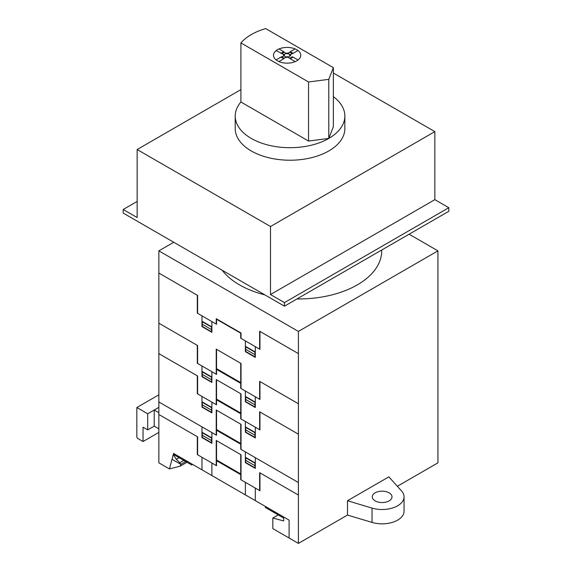 <?xml version="1.0" encoding="UTF-8"?>
<svg xmlns="http://www.w3.org/2000/svg" width="572" height="572" viewBox="0 0 572 572"><rect width="100%" height="100%" fill="white"/><g stroke="black" fill="none" stroke-linecap="round" stroke-linejoin="round"><path stroke-width="0.86" d="M251.272 34.585A54.819 31.646 180 0 1 265.708 28.6L333.354 67.653L328.793 79.344L308.544 81.975L240.905 42.921A54.819 31.646 180 0 1 251.272 34.585M333.354 96.654A54.819 31.646 180 0 1 344.852 116.044A54.819 31.646 180 0 1 328.793 138.424L328.793 79.344M333.354 67.653L333.354 126.734L328.793 138.424A54.819 31.646 180 0 1 269.055 145.288A54.819 31.646 180 0 1 235.214 116.044L235.214 128.578A54.819 31.646 0 0 0 269.055 157.815A54.819 31.646 0 0 0 328.793 150.958A54.819 31.646 0 0 0 344.852 128.578L344.852 116.044M328.793 138.424L308.544 141.055L308.544 81.975M308.544 141.055L240.905 102.002L240.905 42.921M235.214 116.044A54.819 31.646 180 0 1 240.905 102.002M143.043 441.534L137.466 438.309L136.844 437.237L136.844 407.514L147.698 413.778L147.698 429.894L143.043 427.205L143.043 441.534L158.859 432.403M136.844 407.514L158.859 394.809M147.698 429.894L154.204 426.133L154.204 410.017L158.859 407.336L147.698 413.778M154.204 410.017L158.859 412.705M158.859 428.821L154.204 426.133M284.448 306.177L123.195 213.077L123.195 209.502L137.151 217.56L137.151 149.528L270.499 226.512L270.499 294.544L284.448 302.602L284.448 306.177L448.805 211.29L448.805 207.715L434.849 199.657L434.849 131.624L333.354 73.023M284.448 302.602L448.805 207.715M270.499 294.544L434.849 199.657M270.499 226.512L434.849 131.624M137.151 149.528L240.905 89.625M123.195 209.502L137.151 201.444M264.936 294.909A83.326 48.105 180 0 1 239.482 284.87A83.326 48.105 180 0 1 222.093 270.177M381.724 250.014L381.724 250.858A83.326 48.105 180 0 1 296.961 298.956M375.153 492.828A9.867 5.699 0 0 0 372.265 496.853A9.867 5.699 0 0 0 378.357 502.116A9.867 5.699 0 0 0 389.11 500.886A9.867 5.699 0 0 0 391.999 496.853A9.867 5.699 0 0 0 389.11 492.828A9.867 5.699 0 0 0 375.153 492.828M409.109 234.205L437.945 250.858L298.405 331.424L158.859 250.858L173.745 242.263M158.859 250.858L158.859 462.834L169.434 468.94L180.28 466.116L180.823 464.364L179.844 462.719L176.262 459.309L173.302 454.526L174.388 453.896M401.587 491.019A21.922 12.655 180 0 1 404.054 496.853A21.922 12.655 180 0 1 372.043 508.093L347.49 500.736L388.867 476.848L401.587 491.019M173.302 454.526L173.588 453.439L283.676 516.995L283.676 520.935L272.823 518.025L272.823 528.628L298.405 543.4L347.49 515.065L372.043 522.415A21.922 12.655 0 0 0 404.054 511.182L404.054 496.853M347.49 515.065L347.49 500.736M176.262 459.309L180.008 457.142M272.823 518.025L279.136 514.378M179.844 462.719L184.749 459.881M172.022 459.295L180.823 464.364L186.665 460.989M180.28 466.116L187.916 461.711M298.405 543.4L298.405 331.424M397.333 486.286L437.945 462.834L437.945 250.858M240.726 383.34L216.538 369.376M240.726 382.625L216.538 368.661M221.807 372.422L221.807 371.707M221.965 372.508L221.965 371.793M235.457 380.301L235.457 379.586M235.299 379.493L235.299 380.208M226.719 374.538L228.636 376.362L230.545 376.748M230.28 376.598L228.65 376.19L227.034 374.731M216.23 374.21L216.23 349.149L241.034 363.47L241.034 388.538M197.311 345.388L197.311 363.291L216.538 374.395L216.538 349.328M259.953 381.553L259.953 399.456L240.726 388.359L240.726 363.291M298.405 403.753L259.638 381.374L259.638 399.277M245.374 401.472L254.99 406.978M245.688 399.456L254.99 404.826M245.688 401.966L245.688 396.954L254.99 402.323L254.99 407.336M245.374 396.41L255.298 402.137M255.298 396.768L255.298 407.514L245.374 401.787L245.374 391.041M158.859 323.187L197.626 345.567L197.626 363.47M211.89 382.139L202.273 376.54M211.576 379.765L202.273 374.388M211.576 382.268L211.576 377.255L202.273 371.886L202.273 376.898M211.89 377.077L201.966 371.35M201.966 365.98L201.966 376.719L211.89 382.446L211.89 371.707M240.726 413.778L216.538 399.814M240.726 413.063L216.538 399.099M221.807 402.86L221.807 402.145M221.965 402.945L221.965 402.23M235.457 410.732L235.457 410.017M235.299 409.931L235.299 410.646M226.719 404.976L228.636 406.799L230.545 407.185M230.28 407.035L228.65 406.628L227.034 405.169M259.953 331.424L259.953 349.328L240.726 338.231L240.726 333.211L216.538 319.248L216.538 324.267L197.311 313.163L197.311 295.252M216.23 324.081L216.23 318.711L241.034 333.033L241.034 338.402M216.23 404.647L216.23 379.579L241.034 393.901L241.034 418.969M298.405 353.618L259.638 331.238L259.638 349.149M245.688 351.473L254.99 356.842M245.688 349.328L254.99 354.697M245.688 351.837L245.688 346.818L254.99 352.195L254.99 357.207M245.374 346.282L255.298 352.009M197.311 375.818L197.311 393.729L216.538 404.833L216.538 379.765M240.726 418.79L240.726 393.729M255.298 346.639L255.298 357.386L245.374 351.651L245.374 340.912M158.859 273.058L197.626 295.438L197.626 313.342M211.89 332.01L202.273 326.405M211.576 329.629L202.273 324.26M211.576 332.139L211.576 327.127L202.273 321.757L202.273 326.769M211.89 326.948L201.966 321.214M201.966 315.851L201.966 326.591L211.89 332.318L211.89 321.578M216.23 435.085L216.23 410.017L241.034 424.338L241.034 449.406M259.953 411.99L259.953 429.894L240.726 418.797M298.405 434.184L259.638 411.804L259.638 429.715M245.374 431.91L254.99 437.408M245.688 429.894L254.99 435.263M245.688 432.403L245.688 427.384L254.99 432.761L254.99 437.773M245.374 426.848L255.298 432.575M240.726 444.215L216.538 430.251M240.726 443.5L216.538 429.536M216.23 465.522L216.23 440.454L241.034 454.776L241.034 479.844M158.859 401.966L216.538 435.263L216.538 410.196M221.807 433.297L221.807 432.575M221.965 433.383L221.965 432.668M235.457 441.169L235.457 440.454M235.299 440.368L235.299 441.083M226.719 435.414L228.636 437.237L230.545 437.623M230.28 437.473L228.65 437.065L227.034 435.599M298.405 482.525L240.726 449.227L240.726 424.159M245.374 457.285L255.298 463.013M245.688 460.331L254.99 465.701M245.688 462.834L245.688 457.822L254.99 463.191L254.99 468.203M255.298 427.205L255.298 437.952L245.374 432.217L245.374 421.478M274.374 511.625L274.374 512.698M279.022 514.307L279.022 515.379M289.103 538.03L289.103 520.127L173.588 453.439L169.434 468.94M240.726 473.938L216.538 459.974M240.726 474.653L216.538 460.689M221.965 463.821L221.965 463.106M221.807 463.728L221.807 463.013M197.311 436.693L197.311 454.597L216.538 465.701L216.538 440.633M235.299 470.806L235.299 471.521M235.457 471.607L235.457 470.892M230.28 467.91L228.65 467.503L227.034 466.037M226.719 465.851L228.636 467.667L230.545 468.06M298.405 495.059L259.638 472.679L259.638 490.583M240.726 454.597L240.726 479.665L259.953 490.762L259.953 472.858M255.298 457.643L255.298 468.382L245.374 462.655L245.374 451.916M245.688 462.476L254.99 467.846M265.379 506.434L265.379 507.507L283.676 518.068M255.298 500.614L255.298 488.08M245.374 494.88L245.374 482.353M158.859 353.625L197.626 376.004L197.626 393.908M211.576 412.348L202.273 406.971M211.576 410.196L202.273 404.826M211.576 412.705L211.576 407.693L202.273 402.323L202.273 407.336M211.89 407.514L201.966 401.78M211.89 437.945L201.966 432.217M211.576 440.633L202.273 435.263M211.576 443.143L211.576 438.131L202.273 432.761L202.273 437.766M201.966 396.417L201.966 407.157L211.89 412.884L211.89 402.145M158.859 414.493L197.626 436.872L197.626 454.783M201.966 426.848L201.966 437.587L211.89 443.321L211.89 432.575M211.576 442.778L202.273 437.408M173.345 454.368L191.885 465.072L191.885 463.999M182.89 458.808L182.89 459.881M178.242 456.127L178.242 457.2M211.89 475.546L211.89 463.013M201.966 469.819L201.966 457.285M297.983 50.529L293.1 53.346L290.261 51.702L295.109 48.906M292.242 53.546L289.918 52.202M281.746 56.821L284.062 55.884L280.881 57.121L283.719 58.759L278.879 61.554M284.241 52.195L285.871 53.539L284.062 54.583L276.062 50.565M284.155 52.245L281.832 53.589M289.754 58.265L288.116 57.322L289.925 55.877L289.489 55.234L289.925 54.583L289.146 54.04L285.871 53.539L283.726 51.702L280.881 53.346M281.746 53.639L284.062 54.583L284.498 55.234L284.062 55.884L285.871 56.928L283.719 58.759M281.832 56.871L284.155 58.215M289.918 58.265L292.163 56.871M284.241 58.258L286.994 56.671L288.116 56.921L290.261 58.759L293.107 57.121L297.926 59.903M292.249 56.821L293.107 57.121M285.878 57.314L288.116 57.322M290.612 55.877L290.097 55.184L290.612 54.583L289.925 54.583L293.1 53.346M283.383 55.877L283.812 55.234L283.376 54.583M285.878 53.146L288.116 53.139L288.116 53.546L290.261 51.702M290.261 58.759L295.08 61.547M280.881 57.121L276.076 59.896M292.249 53.639L290.612 54.583M289.754 52.195L288.116 53.139M283.726 51.702L278.9 48.92M277.492 60.854A13.635 7.872 0 0 0 300.3 57.322A13.635 7.872 0 0 0 283.598 47.683A13.635 7.872 0 0 0 277.492 60.854M372.043 522.415L372.043 508.093"/></g></svg>
